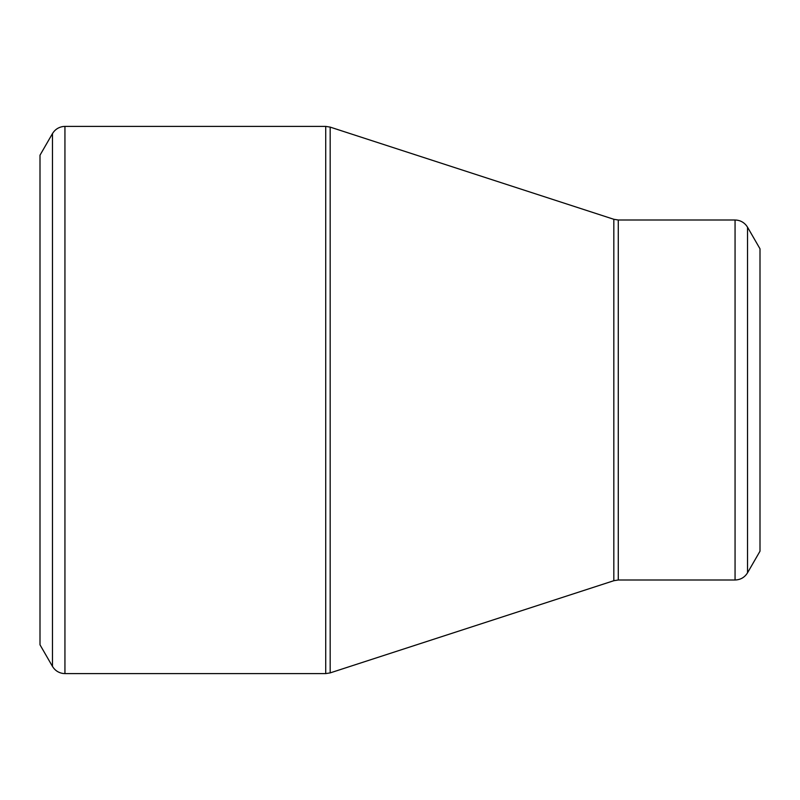 <?xml version="1.0" encoding="UTF-8"?>
<svg xmlns="http://www.w3.org/2000/svg" width="800" height="800" viewBox="0 0 800 800"><rect width="100%" height="100%" fill="white"/><g stroke="black" fill="none" stroke-linecap="round" stroke-linejoin="round"><path stroke-width="1.2" d="M40 400L40 155.2L52.47 133.6L52.47 666.4L40 644.8L40 400M760 400L760 248.8L747.53 227.2L747.53 572.8L760 551.2L760 400M64.94 673.6L325.72 673.6L325.72 126.4L64.94 126.4L64.94 673.6L62.84 673.45C58.31 672.68 54.85 670.33 52.47 666.4M613.83 400L613.83 219.29L330.17 127.11L330.17 672.89L613.83 580.71L613.83 400M618.28 580L735.06 580L735.06 220L618.28 220L618.28 580L613.83 580.71M747.53 227.2L746.34 225.46C743.41 221.92 739.65 220.1 735.06 220M735.06 580C740.5 579.82 744.65 577.42 747.53 572.8M618.28 220L613.83 219.29M330.17 127.11L325.72 126.4M325.72 673.6L330.17 672.89M64.94 126.4L62.84 126.55C58.31 127.32 54.85 129.67 52.47 133.6"/></g></svg>
